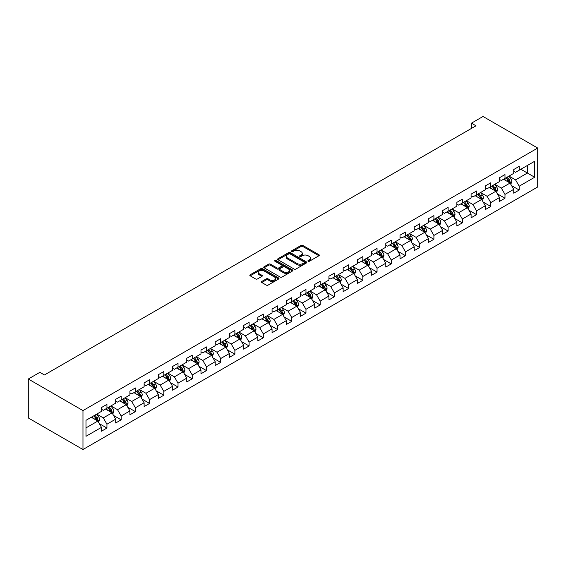 <?xml version="1.0" encoding="UTF-8"?>
<svg xmlns="http://www.w3.org/2000/svg" width="566" height="566" viewBox="0 0 566 566"><rect width="100%" height="100%" fill="white"/><g stroke="black" fill="none" stroke-linecap="round" stroke-linejoin="round"><path stroke-width="0.85" d="M308.18 261.23A0.884 0.509 0 0 0 309.432 261.23L318.934 255.747A1.266 0.729 0 0 0 319.302 255.231A1.266 0.729 0 0 0 318.934 254.714L302.831 245.418A1.266 0.729 0 0 0 301.041 245.418L291.54 250.908A0.884 0.509 0 0 0 291.278 251.269A0.884 0.509 0 0 0 291.54 251.629A0.884 0.509 0 0 0 292.792 251.629L294.023 250.915A4.047 2.335 0 0 1 299.747 250.915L301.091 251.693A4.047 2.335 0 0 1 302.272 253.349A4.047 2.335 0 0 1 301.091 254.997L299.86 255.705A0.884 0.509 0 0 0 299.598 256.073A0.884 0.509 0 0 0 299.86 256.433A0.884 0.509 0 0 0 301.112 256.433L302.343 255.719A4.047 2.335 0 0 1 308.067 255.719L309.404 256.497A4.047 2.335 0 0 1 310.593 258.146A4.047 2.335 0 0 1 309.404 259.801L308.18 260.509A0.884 0.509 0 0 0 307.918 260.869A0.884 0.509 0 0 0 308.18 261.23L308.18 260.509M261.775 281.465A1.266 0.729 0 0 0 261.407 281.981A1.266 0.729 0 0 0 261.775 282.498L266.296 285.108A1.266 0.729 0 0 0 268.079 285.108L278.635 279.01A1.266 0.729 0 0 0 279.01 278.493A1.266 0.729 0 0 0 278.635 277.977L262.539 268.68A1.266 0.729 0 0 0 260.749 268.68L250.193 274.779A1.266 0.729 0 0 0 249.825 275.295A1.266 0.729 0 0 0 250.193 275.812L255.648 278.96A1.266 0.729 0 0 0 257.438 278.96L261.952 276.35A1.266 0.729 0 0 0 262.327 275.833A1.266 0.729 0 0 0 261.952 275.317L259.249 273.76A3.382 1.953 0 0 1 258.259 272.373A3.382 1.953 0 0 1 260.346 270.569A3.382 1.953 0 0 1 264.032 270.994L274.637 277.114A3.382 1.953 0 0 1 275.628 278.493A3.382 1.953 0 0 1 273.534 280.297A3.382 1.953 0 0 1 269.848 279.88L268.079 278.854A1.266 0.729 0 0 0 266.296 278.854L261.775 281.465L261.775 282.498M537.7 148.051L483.024 116.483L471.45 123.169L476.006 125.794L44.431 374.968L39.875 372.336L28.3 379.015L82.976 410.583L537.7 148.051L537.7 186.985L82.976 449.517L82.976 410.583M294.108 269.048A1.266 0.729 0 0 0 295.898 269.048L306.454 262.949A1.266 0.729 0 0 0 306.829 262.433A1.266 0.729 0 0 0 306.454 261.916L290.351 252.62A1.266 0.729 0 0 0 288.568 252.62L278.012 258.719A1.266 0.729 0 0 0 277.637 259.235A1.266 0.729 0 0 0 278.012 259.752L294.108 269.048M275.281 261.428A0.884 0.509 0 0 1 276.18 261.549L276.18 260.494L292.544 269.947A1.266 0.729 0 0 1 292.919 270.463A1.266 0.729 0 0 1 292.544 270.98L281.988 277.078A1.266 0.729 0 0 1 280.205 277.078L264.103 267.782L268.617 265.192L268.617 264.138L264.103 266.749A1.266 0.729 0 0 0 263.728 267.265A1.266 0.729 0 0 0 264.103 267.782L264.103 266.749M268.617 265.192A1.266 0.729 0 0 1 270.406 265.192L270.406 264.138A1.266 0.729 0 0 0 268.617 264.138M270.406 264.138L276.937 267.909A1.266 0.729 0 0 0 278.727 267.909L281.719 266.176A1.266 0.729 0 0 0 282.094 265.659A1.266 0.729 0 0 0 281.719 265.143L274.927 261.223A0.884 0.509 0 0 1 274.666 260.862A0.884 0.509 0 0 1 275.21 260.388A0.884 0.509 0 0 1 276.18 260.494M99.333 423.658L106.946 428.052L106.946 424.21L115.69 419.158L115.69 423L121.159 419.845L121.159 416.003L129.904 410.951L129.904 414.793L135.373 411.638L135.373 407.796L144.125 402.744L144.125 406.586L149.587 403.431L149.587 399.589L158.339 394.537L158.339 398.379L163.807 395.224L163.807 391.382L172.552 386.33L172.552 390.172L178.021 387.017L178.021 383.175L186.773 378.123L186.773 381.965L192.235 378.803L192.235 374.968L200.987 369.916L200.987 373.758L206.456 370.596L206.456 366.761L215.2 361.709L215.2 365.551L220.669 362.389L220.669 358.554L229.414 353.502L229.414 357.337L234.883 354.182L234.883 350.34L243.635 345.295L243.635 349.13L249.104 345.975L249.104 342.133L257.848 337.088L257.848 340.923L263.317 337.768L263.317 333.926L272.062 328.874L272.062 332.716L277.531 329.561L277.531 325.719L286.283 320.667L286.283 324.509L291.745 321.354L291.745 317.512L300.496 312.46L300.496 316.302L305.965 313.147L305.965 309.305L314.71 304.253L314.71 308.095L320.179 304.94L320.179 301.098L328.931 296.046L328.931 299.888L334.393 296.733L334.393 292.891L343.145 287.839L343.145 291.681L348.614 288.526L348.614 284.684L357.358 279.632L357.358 283.474L362.827 280.319L362.827 276.477L371.572 271.425L371.572 275.267L377.041 272.112L377.041 268.27L385.793 263.218L385.793 267.06L391.262 263.905L391.262 260.063L400.006 255.011L400.006 258.853L405.475 255.698L405.475 251.856L414.22 246.804L414.22 250.646L419.689 247.491L419.689 243.649L428.441 238.597L428.441 242.439L433.91 239.276L433.91 235.442L442.654 230.39L442.654 234.232L448.123 231.07L448.123 227.235L456.868 222.183L456.868 226.025L462.337 222.863L462.337 219.021L471.089 213.976L471.089 217.811L476.551 214.655L476.551 210.814L485.303 205.769L485.303 209.604L490.772 206.449L490.772 202.607L499.516 197.555L499.516 201.397L504.985 198.242L504.985 194.4L513.737 189.348L513.737 193.19L519.199 190.035L519.199 186.193L534.693 177.25L534.693 161.253L527.406 165.463L527.406 173.04L534.693 177.25M106.946 428.052L101.477 431.207L101.477 427.365L85.982 436.308L85.982 420.319L101.477 411.376L101.477 407.534L106.946 404.372L106.946 408.213L115.69 403.162L115.69 399.327L121.159 396.165L121.159 400.006L129.904 394.955L129.904 391.12L135.373 387.958L135.373 391.799L144.125 386.748L144.125 382.906L149.587 379.751L149.587 383.592L158.339 378.541L158.339 374.699L163.807 371.544L163.807 375.385L172.552 370.334L172.552 366.492L178.021 363.337L178.021 367.178L186.773 362.127L186.773 358.285L192.235 355.13L192.235 358.971L200.987 353.92L200.987 350.078L206.456 346.923L206.456 350.764L215.2 345.713L215.2 341.871L220.669 338.716L220.669 342.557L229.414 337.506L229.414 333.664L234.883 330.509L234.883 334.35L243.635 329.299L243.635 325.457L249.104 322.302L249.104 326.143L257.848 321.092L257.848 317.25L263.317 314.095L263.317 317.936L272.062 312.885L272.062 309.043L277.531 305.888L277.531 309.729L286.283 304.678L286.283 300.836L291.745 297.681L291.745 301.522L300.496 296.471L300.496 292.629L305.965 289.474L305.965 293.308L314.71 288.264L314.71 284.422L320.179 281.267L320.179 285.101L328.931 280.057L328.931 276.215L334.393 273.06L334.393 276.894L343.145 271.843L343.145 268.008L348.614 264.846L348.614 268.687L357.358 263.636L357.358 259.801L362.827 256.639L362.827 260.48L371.572 255.429L371.572 251.594L377.041 248.432L377.041 252.273L385.793 247.222L385.793 243.38L391.262 240.225L391.262 244.066L400.006 239.015L400.006 235.173L405.475 232.018L405.475 235.859L414.22 230.808L414.22 226.966L419.689 223.811L419.689 227.652L428.441 222.601L428.441 218.759L433.91 215.604L433.91 219.445L442.654 214.394L442.654 210.552L448.123 207.397L448.123 211.238L456.868 206.187L456.868 202.345L462.337 199.19L462.337 203.031L471.089 197.98L471.089 194.138L476.551 190.983L476.551 194.824L485.303 189.773L485.303 185.931L490.772 182.776L490.772 186.617L499.516 181.566L499.516 177.724L504.985 174.569L504.985 178.41L513.737 173.359L513.737 169.517L519.199 166.362L519.199 170.203L534.693 161.253M105.481 409.055L112.047 412.847L103.295 417.899L96.736 414.107M101.477 409.268L103.295 410.322L106.946 408.213M103.295 417.899L106.946 424.21M112.047 412.847L115.69 419.158M119.702 400.848L126.26 404.64L117.516 409.692L110.95 405.9M115.69 401.061L117.516 402.115L121.159 400.006M117.516 409.692L121.159 416.003M126.26 404.64L129.904 410.951M133.916 392.641L140.474 396.433L131.729 401.485L125.171 397.693M129.904 392.854L131.729 393.908L135.373 391.799M131.729 401.485L135.373 407.796M140.474 396.433L144.125 402.744M148.129 384.434L154.695 388.226L145.943 393.271L139.385 389.486M144.125 384.647L145.943 385.701L149.587 383.592M145.943 393.271L149.587 399.589M154.695 388.226L158.339 394.537M162.35 376.227L168.909 380.019L160.164 385.064L153.598 381.279M158.339 376.44L160.164 377.494L163.807 375.385M160.164 385.064L163.807 391.382M168.909 380.019L172.552 386.33M176.564 368.02L183.122 371.805L174.378 376.857L167.812 373.072M172.552 368.233L174.378 369.28L178.021 367.178M174.378 376.857L178.021 383.175M183.122 371.805L186.773 378.123M190.777 359.813L197.343 363.598L188.591 368.65L182.033 364.865M186.773 360.026L188.591 361.073L192.235 358.971M188.591 368.65L192.235 374.968M197.343 363.598L200.987 369.916M204.998 351.606L211.557 355.391L202.805 360.443L196.246 356.658M200.987 351.819L202.805 352.866L206.456 350.764M202.805 360.443L206.456 366.761M211.557 355.391L215.2 361.709M219.212 343.399L225.77 347.184L217.026 352.236L210.46 348.451M215.2 343.612L217.026 344.659L220.669 342.557M217.026 352.236L220.669 358.554M225.77 347.184L229.414 353.502M233.425 335.192L239.991 338.977L231.239 344.029L224.681 340.244M229.414 335.405L231.239 336.452L234.883 334.35M231.239 344.029L234.883 350.34M239.991 338.977L243.635 345.295M247.639 326.985L254.205 330.77L245.453 335.822L238.894 332.037M243.635 327.19L245.453 328.245L249.104 326.143M245.453 335.822L249.104 342.133M254.205 330.77L257.848 337.088M261.86 318.778L268.418 322.563L259.674 327.615L253.108 323.83M257.848 318.983L259.674 320.038L263.317 317.936M259.674 327.615L263.317 333.926M268.418 322.563L272.062 328.874M276.074 310.571L282.632 314.356L273.887 319.408L267.329 315.616M272.062 310.776L273.887 311.831L277.531 309.729M273.887 319.408L277.531 325.719M282.632 314.356L286.283 320.667M290.287 302.364L296.853 306.149L288.101 311.201L281.543 307.409M286.283 302.569L288.101 303.624L291.745 301.522M288.101 311.201L291.745 317.512M296.853 306.149L300.496 312.46M304.508 294.15L311.067 297.942L302.322 302.994L295.756 299.202M300.496 294.362L302.322 295.417L305.965 293.308M302.322 302.994L305.965 309.305M311.067 297.942L314.71 304.253M318.722 285.943L325.28 289.735L316.536 294.787L309.977 290.995M314.71 286.155L316.536 287.21L320.179 285.101M316.536 294.787L320.179 301.098M325.28 289.735L328.931 296.046M332.935 277.736L339.501 281.528L330.749 286.58L324.191 282.788M328.931 277.948L330.749 279.003L334.393 276.894M330.749 286.58L334.393 292.891M339.501 281.528L343.145 287.839M347.156 269.529L353.715 273.321L344.963 278.373L338.404 274.581M343.145 269.741L344.963 270.796L348.614 268.687M344.963 278.373L348.614 284.684M353.715 273.321L357.358 279.632M361.37 261.322L367.928 265.114L359.184 270.166L352.618 266.374M357.358 261.534L359.184 262.589L362.827 260.48M359.184 270.166L362.827 276.477M367.928 265.114L371.572 271.425M375.583 253.115L382.149 256.907L373.397 261.952L366.839 258.167M371.572 253.327L373.397 254.382L377.041 252.273M373.397 261.952L377.041 268.27M382.149 256.907L385.793 263.218M389.804 244.908L396.363 248.7L387.611 253.745L381.052 249.96M385.793 245.12L387.611 246.175L391.262 244.066M387.611 253.745L391.262 260.063M396.363 248.7L400.006 255.011M404.018 236.701L410.576 240.486L401.832 245.538L395.266 241.753M400.006 236.913L401.832 237.968L405.475 235.859M401.832 245.538L405.475 251.856M410.576 240.486L414.22 246.804M418.232 228.494L424.797 232.279L416.045 237.331L409.487 233.546M414.22 228.706L416.045 229.754L419.689 227.652M416.045 237.331L419.689 243.649M424.797 232.279L428.441 238.597M432.445 220.287L439.011 224.072L430.259 229.124L423.701 225.339M428.441 220.499L430.259 221.547L433.91 219.445M430.259 229.124L433.91 235.442M439.011 224.072L442.654 230.39M446.666 212.08L453.225 215.865L444.48 220.917L437.914 217.132M442.654 212.292L444.48 213.34L448.123 211.238M444.48 220.917L448.123 227.235M453.225 215.865L456.868 222.183M460.88 203.873L467.438 207.658L458.693 212.71L452.135 208.925M456.868 204.085L458.693 205.133L462.337 203.031M458.693 212.71L462.337 219.021M467.438 207.658L471.089 213.976M475.093 195.666L481.659 199.451L472.907 204.503L466.349 200.718M471.089 195.878L472.907 196.926L476.551 194.824M472.907 204.503L476.551 210.814M481.659 199.451L485.303 205.769M489.314 187.459L495.873 191.244L487.128 196.296L480.562 192.511M485.303 187.664L487.128 188.719L490.772 186.617M487.128 196.296L490.772 202.607M495.873 191.244L499.516 197.555M503.528 179.252L510.086 183.037L501.342 188.089L494.776 184.304M499.516 179.457L501.342 180.512L504.985 178.41M501.342 188.089L504.985 194.4M510.086 183.037L513.737 189.348M520.84 169.255L527.406 173.04L515.555 179.882L508.997 176.09M513.737 171.25L515.555 172.305L519.199 170.203M515.555 179.882L519.199 186.193M28.3 379.015L28.3 417.949L82.976 449.517M471.45 123.169L471.45 128.425M85.982 427.896L97.833 421.054L91.267 417.262M97.833 421.054L101.477 427.365M511.593 185.641L519.199 190.035M497.38 193.848L504.985 198.242M483.159 202.055L490.772 206.449M468.945 210.262L476.551 214.655M454.731 218.469L462.337 222.863M440.511 226.676L448.123 231.07M426.297 234.89L433.91 239.276M412.083 243.097L419.689 247.491M397.863 251.304L405.475 255.698M383.649 259.511L391.262 263.905M369.435 267.718L377.041 272.112M355.222 275.925L362.827 280.319M341.001 284.132L348.614 288.526M326.787 292.339L334.393 296.733M312.574 300.546L320.179 304.94M298.353 308.753L305.965 313.147M284.139 316.96L291.745 321.354M269.925 325.167L277.531 329.561M255.705 333.374L263.317 337.768M241.491 341.581L249.104 345.975M227.277 349.788L234.883 354.182M213.064 357.995L220.669 362.389M198.843 366.209L206.456 370.596M184.629 374.416L192.235 378.803M170.416 382.623L178.021 387.017M156.195 390.83L163.807 395.224M141.981 399.037L149.587 403.431M127.767 407.244L135.373 411.638M113.547 415.451L121.159 419.845M308.534 261.358L309.404 260.855A4.047 2.335 0 0 0 310.593 259.2L310.593 258.146M302.272 253.349L302.272 254.396A4.047 2.335 0 0 1 301.091 256.051L300.213 256.554M318.913 255.754L302.831 246.472A1.266 0.729 0 0 0 301.041 246.472L291.893 251.757M306.439 262.964L290.351 253.674A1.266 0.729 0 0 0 288.568 253.674L278.026 259.759L278.012 258.719M304.218 262.794A0.884 0.509 0 0 0 304.48 262.433A0.884 0.509 0 0 0 304.218 262.072L290.089 253.915A0.884 0.509 0 0 0 288.837 253.915L287.535 254.665A4.047 2.335 0 0 0 286.354 256.313A4.047 2.335 0 0 0 287.535 257.969L297.2 263.544A4.047 2.335 0 0 0 302.923 263.544L304.218 262.794L304.218 263.848A0.884 0.509 0 0 0 304.48 263.487L304.48 262.433M286.354 256.313L286.354 257.367A4.047 2.335 0 0 0 287.535 259.023L287.535 257.969M304.218 263.848L302.923 264.598A4.047 2.335 0 0 1 297.2 264.598L287.535 259.023M270.406 265.192L276.937 268.963A1.266 0.729 0 0 0 278.727 268.963L281.719 267.23A1.266 0.729 0 0 0 282.094 266.713L282.094 265.659M276.18 261.549L292.53 270.994M283.715 271.822A3.382 1.953 0 0 0 287.401 272.246A3.382 1.953 0 0 0 289.488 270.442A3.382 1.953 0 0 0 288.497 269.055L284.762 266.904A1.266 0.729 0 0 0 282.972 266.904L279.979 268.631A1.266 0.729 0 0 0 279.611 269.147A1.266 0.729 0 0 0 279.979 269.664L283.715 271.822L283.715 272.876A3.382 1.953 0 0 0 287.401 273.293A3.382 1.953 0 0 0 289.488 271.489L289.488 270.442M279.611 269.147L279.611 270.201A1.266 0.729 0 0 0 279.979 270.718L279.979 269.664M283.715 272.876L279.979 270.718M275.628 278.493L275.628 279.547A3.382 1.953 0 0 1 273.534 281.352A3.382 1.953 0 0 1 269.848 280.927L268.079 279.908A1.266 0.729 0 0 0 266.296 279.908L261.796 282.505M258.259 272.373L258.259 273.428A3.382 1.953 0 0 0 259.249 274.807L259.249 273.76M261.952 275.317L261.952 276.35L259.249 274.807M278.621 279.024L262.539 269.734A1.266 0.729 0 0 0 260.749 269.734L250.207 275.819L250.193 274.779M510.808 184.283L511.89 181.552A3.417 1.974 -120 0 0 510.801 178.644L508.919 176.132M505.643 180.469L504.363 178.764M509.563 182.733L510.051 181.7A3.417 1.974 -120 0 0 509.075 179.648L507.193 177.137M506.337 177.632L508.424 180.412A1.74 1.005 60 0 1 508.735 180.943L510.051 181.7M506.096 177.766L507.978 180.278A3.417 1.974 60 0 1 508.954 182.33M496.594 192.49L497.677 189.759A3.417 1.974 -120 0 0 496.587 186.851L494.705 184.339M491.43 188.676L490.149 186.971M495.342 190.94L495.83 189.907A3.417 1.974 -120 0 0 494.854 187.855L492.972 185.344M492.116 185.839L494.203 188.62A1.74 1.005 60 0 1 494.521 189.15L495.83 189.907M491.882 185.973L493.764 188.485A3.417 1.974 60 0 1 494.741 190.537M482.373 200.697L483.463 197.966A3.417 1.974 -120 0 0 482.373 195.058L480.492 192.553M477.209 196.883L475.935 195.178M481.128 199.147L481.616 198.114A3.417 1.974 -120 0 0 480.64 196.062L478.758 193.551M477.902 194.046L479.989 196.827A1.74 1.005 60 0 1 480.308 197.357L481.616 198.114M477.669 194.18L479.543 196.692A3.417 1.974 60 0 1 480.527 198.744M468.16 208.904L469.242 206.18A3.417 1.974 -120 0 0 468.153 203.265L466.271 200.76M462.995 205.09L461.715 203.385M466.915 207.354L467.403 206.321A3.417 1.974 -120 0 0 466.426 204.269L464.545 201.758M463.688 202.253L465.776 205.034A1.74 1.005 60 0 1 466.087 205.564L467.403 206.321M463.448 202.387L465.33 204.899A3.417 1.974 60 0 1 466.306 206.951M453.946 217.118L455.029 214.387A3.417 1.974 -120 0 0 453.939 211.479L452.057 208.967M448.781 213.304L447.501 211.592M452.694 215.561L453.182 214.528A3.417 1.974 -120 0 0 452.206 212.476L450.324 209.965M449.475 210.46L451.555 213.24A1.74 1.005 60 0 1 451.873 213.771L453.182 214.528M449.234 210.594L451.116 213.106A3.417 1.974 60 0 1 452.093 215.158M439.732 225.325L440.815 222.594A3.417 1.974 -120 0 0 439.725 219.686L437.843 217.174M434.561 221.511L433.287 219.806M438.48 223.768L438.968 222.735A3.417 1.974 -120 0 0 437.992 220.683L436.11 218.172M435.254 218.667L437.341 221.455A1.74 1.005 60 0 1 437.66 221.978L438.968 222.735M435.021 218.801L436.895 221.313A3.417 1.974 60 0 1 437.879 223.365M425.512 233.532L426.594 230.801A3.417 1.974 -120 0 0 425.505 227.893L423.63 225.381M420.347 229.718L419.073 228.013M424.267 231.975L424.755 230.942A3.417 1.974 -120 0 0 423.778 228.89L421.896 226.379M421.04 226.874L423.127 229.662A1.74 1.005 60 0 1 423.446 230.185L424.755 230.942M420.8 227.008L422.682 229.52A3.417 1.974 60 0 1 423.658 231.579M411.298 241.739L412.381 239.008A3.417 1.974 -120 0 0 411.291 236.1L409.409 233.588M406.133 237.925L404.853 236.22M410.046 240.182L410.541 239.149A3.417 1.974 -120 0 0 409.558 237.097L407.683 234.586M406.827 235.081L408.914 237.869A1.74 1.005 60 0 1 409.225 238.392L410.541 239.149M406.586 235.215L408.468 237.727A3.417 1.974 60 0 1 409.444 239.786M397.084 249.946L398.167 247.215A3.417 1.974 -120 0 0 397.077 244.307L395.195 241.795M391.92 246.132L390.639 244.427M395.832 248.389L396.32 247.356A3.417 1.974 -120 0 0 395.344 245.304L393.462 242.793M392.606 243.288L394.693 246.076A1.74 1.005 60 0 1 395.011 246.599L396.32 247.356M392.372 243.422L394.254 245.934A3.417 1.974 60 0 1 395.231 247.993M382.864 258.153L383.953 255.422A3.417 1.974 -120 0 0 382.864 252.514L380.982 250.002M377.699 254.339L376.425 252.634M381.618 256.596L382.107 255.563A3.417 1.974 -120 0 0 381.13 253.511L379.248 251M378.392 251.495L380.479 254.283A1.74 1.005 60 0 1 380.798 254.806L382.107 255.563M378.152 251.629L380.034 254.141A3.417 1.974 60 0 1 381.01 256.2M368.65 266.36L369.732 263.629A3.417 1.974 -120 0 0 368.643 260.721L366.761 258.209M363.485 262.546L362.205 260.841M367.405 264.81L367.893 263.777A3.417 1.974 -120 0 0 366.917 261.718L365.035 259.207M364.179 259.702L366.266 262.49A1.74 1.005 60 0 1 366.577 263.02L367.893 263.777M363.938 259.844L365.82 262.348A3.417 1.974 60 0 1 366.796 264.407M354.436 274.567L355.519 271.836A3.417 1.974 -120 0 0 354.429 268.928L352.547 266.416M349.272 270.753L347.991 269.048M353.184 273.017L353.672 271.984A3.417 1.974 -120 0 0 352.696 269.925L350.814 267.414M349.958 267.909L352.045 270.697A1.74 1.005 60 0 1 352.363 271.227L353.672 271.984M349.724 268.051L351.606 270.555A3.417 1.974 60 0 1 352.583 272.614M340.216 282.774L341.305 280.043A3.417 1.974 -120 0 0 340.216 277.135L338.334 274.623M335.051 278.96L333.777 277.255M338.97 281.224L339.459 280.191A3.417 1.974 -120 0 0 338.482 278.132L336.6 275.621M335.744 276.116L337.831 278.904A1.74 1.005 60 0 1 338.15 279.434L339.459 280.191M335.504 276.258L337.386 278.769A3.417 1.974 60 0 1 338.369 280.821M326.002 290.981L327.084 288.25A3.417 1.974 -120 0 0 325.995 285.342L324.113 282.83M320.837 287.167L319.557 285.462M324.757 289.431L325.245 288.398A3.417 1.974 -120 0 0 324.268 286.339L322.387 283.835M321.53 284.323L323.618 287.111A1.74 1.005 60 0 1 323.929 287.641L325.245 288.398M321.29 284.465L323.172 286.976A3.417 1.974 60 0 1 324.148 289.028M311.788 299.188L312.871 296.457A3.417 1.974 -120 0 0 311.781 293.549L309.899 291.037M306.623 295.374L305.343 293.669M310.536 297.638L311.024 296.605A3.417 1.974 -120 0 0 310.048 294.546L308.166 292.042M307.317 292.53L309.397 295.318A1.74 1.005 60 0 1 309.715 295.848L311.024 296.605M307.076 292.672L308.958 295.183A3.417 1.974 60 0 1 309.935 297.235M297.575 307.395L298.657 304.664A3.417 1.974 -120 0 0 297.567 301.756L295.685 299.244M292.403 303.581L291.129 301.876M296.322 305.845L296.81 304.812A3.417 1.974 -120 0 0 295.834 302.753L293.952 300.249M293.096 300.737L295.183 303.525A1.74 1.005 60 0 1 295.502 304.055L296.81 304.812M292.863 300.879L294.737 303.39A3.417 1.974 60 0 1 295.721 305.442M283.354 315.602L284.436 312.871A3.417 1.974 -120 0 0 283.347 309.963L281.472 307.451M278.189 311.788L276.916 310.083M282.109 314.052L282.597 313.019A3.417 1.974 -120 0 0 281.62 310.967L279.738 308.456M278.882 308.944L280.969 311.732A1.74 1.005 60 0 1 281.288 312.262L282.597 313.019M278.642 309.086L280.524 311.597A3.417 1.974 60 0 1 281.5 313.649M269.14 323.809L270.223 321.078A3.417 1.974 -120 0 0 269.133 318.17L267.251 315.658M263.975 319.995L262.695 318.29M267.888 322.259L268.383 321.226A3.417 1.974 -120 0 0 267.4 319.174L265.525 316.663M264.669 317.158L266.756 319.939A1.74 1.005 60 0 1 267.067 320.469L268.383 321.226M264.428 317.293L266.31 319.804A3.417 1.974 60 0 1 267.286 321.856M254.926 332.016L256.009 329.285A3.417 1.974 -120 0 0 254.919 326.377L253.037 323.872M249.762 328.202L248.481 326.497M253.674 330.466L254.162 329.433A3.417 1.974 -120 0 0 253.186 327.381L251.304 324.87M250.448 325.365L252.535 328.146A1.74 1.005 60 0 1 252.853 328.676L254.162 329.433M250.214 325.5L252.096 328.011A3.417 1.974 60 0 1 253.073 330.063M240.706 340.223L241.795 337.492A3.417 1.974 -120 0 0 240.706 334.584L238.824 332.079M235.541 336.409L234.267 334.704M239.46 338.673L239.949 337.64A3.417 1.974 -120 0 0 238.972 335.588L237.09 333.077M236.234 333.572L238.321 336.353A1.74 1.005 60 0 1 238.64 336.883L239.949 337.64M235.994 333.707L237.876 336.218A3.417 1.974 60 0 1 238.852 338.27M226.492 348.437L227.574 345.706A3.417 1.974 -120 0 0 226.485 342.798L224.603 340.286M221.327 344.623L220.047 342.911M225.247 346.88L225.735 345.847A3.417 1.974 -120 0 0 224.752 343.795L222.877 341.284M222.021 341.779L224.108 344.56A1.74 1.005 60 0 1 224.419 345.09L225.735 345.847M221.78 341.914L223.662 344.425A3.417 1.974 60 0 1 224.638 346.477M212.278 356.644L213.361 353.913A3.417 1.974 -120 0 0 212.271 351.005L210.389 348.493M207.114 352.83L205.833 351.125M211.026 355.087L211.514 354.054A3.417 1.974 -120 0 0 210.538 352.002L208.656 349.491M207.8 349.986L209.887 352.767A1.74 1.005 60 0 1 210.205 353.297L211.514 354.054M207.566 350.121L209.448 352.632A3.417 1.974 60 0 1 210.425 354.684M198.058 364.851L199.147 362.12A3.417 1.974 -120 0 0 198.058 359.212L196.176 356.7M192.893 361.037L191.619 359.332M196.812 363.294L197.301 362.261A3.417 1.974 -120 0 0 196.324 360.209L194.442 357.698M193.586 358.193L195.673 360.981A1.74 1.005 60 0 1 195.992 361.504L197.301 362.261M193.346 358.328L195.228 360.839A3.417 1.974 60 0 1 196.204 362.891M183.844 373.058L184.926 370.327A3.417 1.974 -120 0 0 183.837 367.419L181.955 364.907M178.679 369.244L177.399 367.539M182.599 371.501L183.087 370.468A3.417 1.974 -120 0 0 182.111 368.416L180.229 365.905M179.372 366.4L181.46 369.188A1.74 1.005 60 0 1 181.771 369.711L183.087 370.468M179.132 366.535L181.014 369.046A3.417 1.974 60 0 1 181.99 371.105M169.63 381.265L170.713 378.534A3.417 1.974 -120 0 0 169.623 375.626L167.741 373.114M164.465 377.451L163.185 375.746M168.378 379.708L168.866 378.675A3.417 1.974 -120 0 0 167.89 376.623L166.008 374.112M165.159 374.607L167.239 377.395A1.74 1.005 60 0 1 167.557 377.918L168.866 378.675M164.918 374.742L166.8 377.253A3.417 1.974 60 0 1 167.777 379.312M155.417 389.472L156.499 386.741A3.417 1.974 -120 0 0 155.409 383.833L153.528 381.321M150.245 385.658L148.971 383.953M154.164 387.915L154.652 386.882A3.417 1.974 -120 0 0 153.676 384.83L151.794 382.319M150.938 382.814L153.025 385.602A1.74 1.005 60 0 1 153.344 386.125L154.652 386.882M150.705 382.949L152.579 385.46A3.417 1.974 60 0 1 153.563 387.519M141.196 397.679L142.278 394.948A3.417 1.974 -120 0 0 141.189 392.04L139.314 389.528M136.031 393.865L134.758 392.16M139.951 396.129L140.439 395.089A3.417 1.974 -120 0 0 139.462 393.037L137.58 390.526M136.724 391.021L138.811 393.809A1.74 1.005 60 0 1 139.123 394.332L140.439 395.089M136.484 391.163L138.366 393.667A3.417 1.974 60 0 1 139.342 395.726M126.982 405.886L128.065 403.155A3.417 1.974 -120 0 0 126.975 400.247L125.093 397.735M121.817 402.072L120.537 400.367M125.73 404.336L126.225 403.303A3.417 1.974 -120 0 0 125.242 401.244L123.367 398.733M122.511 399.228L124.598 402.016A1.74 1.005 60 0 1 124.909 402.546L126.225 403.303M122.27 399.37L124.152 401.874A3.417 1.974 60 0 1 125.128 403.933M112.768 414.093L113.851 411.362A3.417 1.974 -120 0 0 112.761 408.454L110.879 405.942M107.604 410.279L106.323 408.574M111.516 412.543L112.004 411.51A3.417 1.974 -120 0 0 111.028 409.451L109.146 406.94M108.29 407.435L110.377 410.223A1.74 1.005 60 0 1 110.695 410.753L112.004 411.51M108.056 407.577L109.938 410.088A3.417 1.974 60 0 1 110.915 412.14M98.548 422.3L99.637 419.569A3.417 1.974 -120 0 0 98.541 416.661L96.666 414.149M93.383 418.486L92.109 416.781M97.302 420.75L97.791 419.717A3.417 1.974 -120 0 0 96.814 417.658L94.932 415.147M94.076 415.642L96.163 418.43A1.74 1.005 60 0 1 96.482 418.96L97.791 419.717M93.836 415.784L95.718 418.295A3.417 1.974 60 0 1 96.694 420.347M309.404 260.855L309.404 259.801M299.86 256.433L299.86 255.705M301.091 256.051L301.091 254.997M291.54 251.629L291.54 250.908M301.041 246.472L301.041 245.418M302.831 246.472L302.831 245.418M318.934 255.747L318.934 254.714M288.568 253.674L288.568 252.62M290.351 253.674L290.351 252.62M306.454 262.949L306.454 261.916M297.2 264.598L297.2 263.544M302.923 264.598L302.923 263.544M276.937 268.963L276.937 267.909M278.727 268.963L278.727 267.909M281.719 267.23L281.719 266.176M292.544 270.98L292.544 269.947M266.296 279.908L266.296 278.854M268.079 279.908L268.079 278.854M269.848 280.927L269.848 279.88M260.749 269.734L260.749 268.68M262.539 269.734L262.539 268.68M278.635 279.01L278.635 277.977M509.754 182.846L511.869 181.622M509.075 179.648L510.801 178.644M506.641 181.049L507.978 180.278M495.533 191.053L497.656 189.829M494.854 187.855L496.587 186.851M492.427 189.256L493.764 188.485M481.319 199.26L483.442 198.036M480.64 196.062L482.373 195.058M478.213 197.463L479.543 196.692M467.106 207.467L469.221 206.243M466.426 204.269L468.153 203.265M463.993 205.67L465.33 204.899M452.885 215.674L455.007 214.45M452.206 212.476L453.939 211.479M449.779 213.877L451.116 213.106M438.671 223.881L440.794 222.657M437.992 220.683L439.725 219.686M435.565 222.084L436.895 221.313M424.458 232.088L426.573 230.864M423.778 228.89L425.505 227.893M421.345 230.291L422.682 229.52M410.244 240.295L412.359 239.071M409.558 237.097L411.291 236.1M407.131 238.498L408.468 237.727M396.023 248.502L398.146 247.278M395.344 245.304L397.077 244.307M392.917 246.705L394.254 245.934M381.809 256.709L383.925 255.485M381.13 253.511L382.864 252.514M378.696 254.912L380.034 254.141M367.596 264.916L369.711 263.692M366.917 261.718L368.643 260.721M364.483 263.119L365.82 262.348M353.375 273.123L355.498 271.899M352.696 269.925L354.429 268.928M350.269 271.326L351.606 270.555M339.161 281.33L341.277 280.106M338.482 278.132L340.216 277.135M336.055 279.54L337.386 278.769M324.948 289.537L327.063 288.313M324.268 286.339L325.995 285.342M321.835 287.747L323.172 286.976M310.727 297.744L312.849 296.527M310.048 294.546L311.781 293.549M307.621 295.954L308.958 295.183M296.513 305.951L298.636 304.734M295.834 302.753L297.567 301.756M293.407 304.161L294.737 303.39M282.3 314.165L284.415 312.941M281.62 310.967L283.347 309.963M279.187 312.368L280.524 311.597M268.086 322.372L270.201 321.148M267.4 319.174L269.133 318.17M264.973 320.575L266.31 319.804M253.865 330.579L255.988 329.355M253.186 327.381L254.919 326.377M250.759 328.782L252.096 328.011M239.651 338.786L241.767 337.562M238.972 335.588L240.706 334.584M236.538 336.989L237.876 336.218M225.438 346.993L227.553 345.769M224.752 343.795L226.485 342.798M222.325 345.196L223.662 344.425M211.217 355.2L213.34 353.976M210.538 352.002L212.271 351.005M208.111 353.403L209.448 352.632M197.003 363.407L199.119 362.183M196.324 360.209L198.058 359.212M193.897 361.61L195.228 360.839M182.79 371.614L184.905 370.39M182.111 368.416L183.837 367.419M179.677 369.817L181.014 369.046M168.569 379.821L170.691 378.597M167.89 376.623L169.623 375.626M165.463 378.024L166.8 377.253M154.355 388.028L156.478 386.804M153.676 384.83L155.409 383.833M151.249 386.231L152.579 385.46M140.142 396.235L142.257 395.011M139.462 393.037L141.189 392.04M137.029 394.438L138.366 393.667M125.928 404.442L128.043 403.218M125.242 401.244L126.975 400.247M122.815 402.645L124.152 401.874M111.707 412.649L113.83 411.425M111.028 409.451L112.761 408.454M108.601 410.859L109.938 410.088M97.494 420.856L99.609 419.632M96.814 417.658L98.541 416.661M94.381 419.066L95.718 418.295"/></g></svg>
